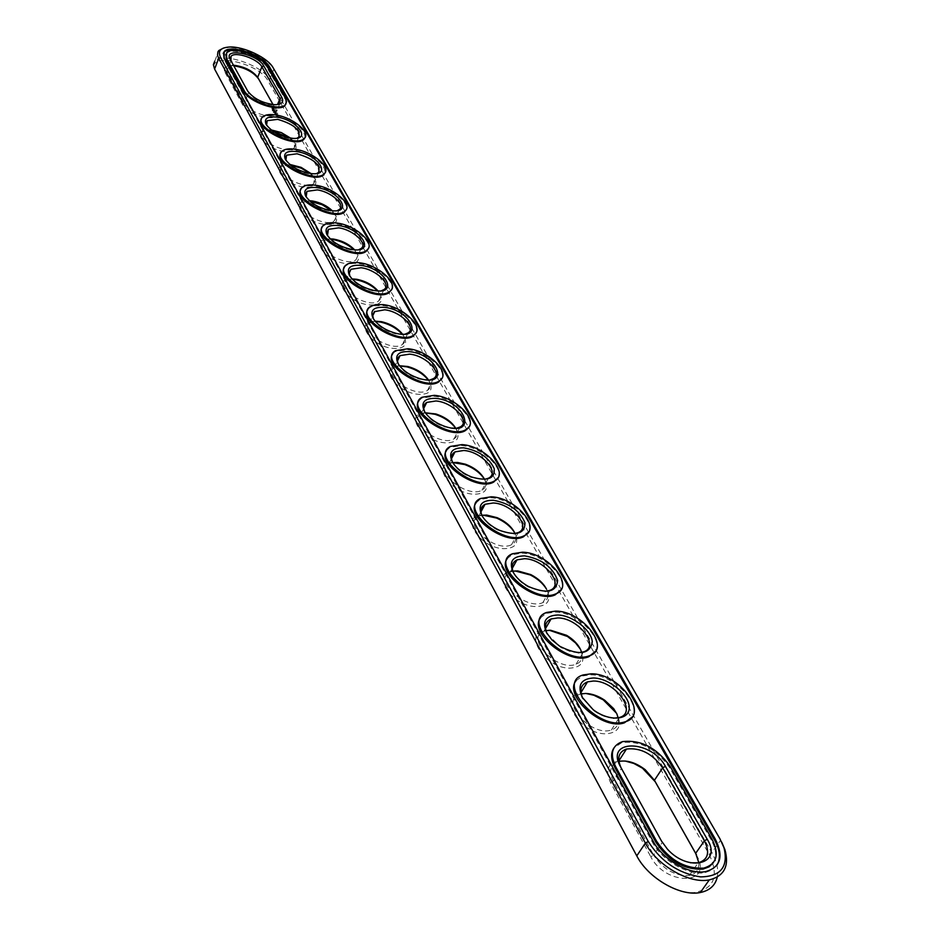 <?xml version="1.0" encoding="UTF-8"?>
<svg xmlns="http://www.w3.org/2000/svg" width="940" height="940" viewBox="0 0 940 940"><rect width="100%" height="100%" fill="white"/><g stroke="black" fill="none" stroke-linecap="round" stroke-linejoin="round"><path stroke-width="0.7" stroke-dasharray="4.7 3.53" d="M233.437 65.201L226.939 66.928L226.857 71.393L244.283 103.388C248.148 111.648 271.143 119.58 275.514 114.198L275.796 109.404L273.094 104.599L276.478 110.662L275.655 109.146L277.512 104.587M233.743 65.776L231.263 65.659C225.201 65.941 223.121 68.185 225.036 72.392L226.857 71.393L230.982 60.748M637.602 857.28C647.966 876.985 674.92 893.87 694.178 892.577C714.388 888.829 719.359 876.033 709.054 854.178L267.853 80.617C258.512 62.087 204.286 51.348 215.448 70.559L636.768 855.858M696.423 854.766L698.173 858.385C710.781 885.903 664.827 884.752 650.762 856.716L653.617 855.13L613.268 781.023C608.568 771.106 610.283 764.62 618.414 761.576L618.896 761.447M618.814 760.895C607.827 763.257 605.055 770.471 610.507 782.55L650.762 856.716M618.849 760.895L625.124 761.012M225.036 72.392L242.414 104.41C248.513 116.971 284.127 123.61 276.618 110.932L276.478 110.662M549.242 630.246L548.925 630.235C520.831 628.214 542.38 668.364 569.91 668.14C581.555 667.377 585.397 661.725 581.437 651.161L580.438 649.258M585.879 693.473L583.881 693.368C555.164 691.805 578.171 734.669 606.265 733.799C617.98 732.754 621.81 726.667 617.733 715.54L616.57 713.284M514.979 570.921C488.812 569.711 509.598 606.288 535.812 606.559C547.35 606.077 551.216 600.824 547.409 590.813L546.528 589.168M482.866 515.144C458.755 514.803 478.918 548.02 503.781 548.69C515.179 548.455 519.056 543.602 515.426 534.12L514.627 532.651M452.704 462.586C430.438 462.903 449.99 493.206 473.619 494.217C484.864 494.205 488.765 489.716 485.31 480.751L484.57 479.4L470.952 477.356C462.515 473.913 456.523 469.166 452.986 463.126L452.704 462.574L448.791 463.878L451.505 458.626M375.33 321.457C353.616 320.176 370.243 346.343 392.873 348.387C403.648 348.928 407.561 345.38 404.623 337.754L402.203 334.205M399.641 365.93C377.833 365.202 395.399 392.568 418.3 394.306C429.239 394.683 433.152 390.84 430.038 382.803L428.217 379.924M425.397 412.895C403.401 412.707 421.943 441.447 445.172 442.846C456.264 443.034 460.177 438.886 456.899 430.391L455.63 428.24M352.359 279.286C330.669 277.453 346.378 302.527 368.786 304.877C379.384 305.559 383.309 302.281 380.524 295.043L377.481 290.883M330.622 239.265C308.884 236.857 323.677 260.968 345.92 263.576C356.366 264.41 360.267 261.379 357.647 254.493L353.945 249.758M310.047 201.231L309.613 201.195C288.228 198.54 302.339 221.511 324.194 224.343C334.476 225.295 338.377 222.498 335.886 215.953L331.503 210.666M272.095 130.613L268.441 130.225C250.158 128.921 264.117 148.532 283.845 151.458C293.809 152.621 297.675 150.224 295.454 144.29L289.473 137.969M290.554 165.052L288.486 164.841C268.723 162.937 282.787 184.134 303.526 187.013C313.654 188.071 317.532 185.486 315.182 179.258L310.036 173.454M247.761 91.18L248.548 92.602C254.023 99.663 262.366 103.858 273.552 105.163L278.381 104.446M717.267 877.067C718.665 869.664 716.856 861.522 711.85 852.627L269.651 79.618C262.53 65.318 221.981 51.571 214.755 61.171L218.809 50.537M698.808 862.697C699.184 869.594 696.023 873.848 689.326 875.445C675.12 876.221 663.217 869.453 653.617 855.13L662.265 842.44L661.619 841.265M581.731 652.736C582.965 658.341 581.073 662.183 576.056 664.239C557.397 672.135 524.262 637.766 543.884 631.28L545.928 630.646M618.261 718.254C619.143 724.141 616.852 728.053 611.388 729.981C591.037 737.36 558.701 700.194 579.898 694.308L581.19 693.932M547.409 590.813L546.539 589.204C549.324 595.561 548.091 600.026 542.838 602.599C525.754 610.859 492.02 579.028 510.173 572.084L512.888 571.215M515.426 534.12L514.568 532.522C517.106 538.173 516.095 542.227 511.536 544.695C495.932 553.19 461.775 523.639 478.531 516.389L481.879 515.296M485.31 480.751L484.453 479.142C486.767 484.171 485.945 487.86 481.985 490.198C467.744 498.811 433.328 471.328 448.791 463.878M402.567 334.217L403.765 336.168C405.504 339.763 405.07 342.512 402.473 344.44C391.686 352.958 357.271 330.457 369.42 322.902L375.095 321.174M428.452 379.924L429.18 381.205C431.096 385.212 430.567 388.255 427.571 390.312C415.738 398.924 381.217 374.943 394.377 367.364L399.5 365.742M455.747 428.24L456.041 428.793C458.144 433.281 457.474 436.618 454.044 438.827C441.06 447.475 406.527 421.837 420.791 414.281L425.327 412.801M377.986 290.907L380.641 296.629L380.113 299.32L378.644 300.988C368.797 309.377 334.57 288.192 345.803 280.731L352.018 278.921M354.591 249.805L357.694 255.786L355.978 259.781C346.989 268.006 313.032 247.996 323.419 240.652L330.163 238.819M332.302 210.748L335.803 216.494L335.686 218.809L334.405 220.642C326.192 228.679 292.54 209.726 302.175 202.523L309.436 200.702M290.671 138.156L294.62 142.751L294.243 147.98C287.358 155.593 254.446 138.439 262.754 131.577L271.12 129.885M311.022 173.583L314.348 177.707L313.854 183.417C306.334 191.255 273.035 173.242 281.976 166.204L288.486 164.841M721.732 842.17L273.857 69.137C268.394 58.832 243.389 46.883 228.526 47.482L223.391 48.105M690.454 862.791C682.005 861.146 674.403 856.786 667.611 849.748L661.466 840.995M578.229 652.783L570.462 651.678L560.969 647.59L547.209 633.866M613.315 718.207C606.523 717.784 599.802 715.129 593.116 710.217L582.894 698.561M545.188 591.401L528.315 587.042C521.665 583.352 516.882 578.887 513.969 573.647L513.745 573.212M514.015 533.709L498.811 530.654C491.221 527.046 485.792 522.393 482.561 516.73L482.302 516.225M405.246 334.076L395.646 333.853C385.435 331.139 378.162 326.403 373.826 319.647L373.497 319.012M430.309 379.819L419.498 379.149C409.758 376.176 402.837 371.394 398.748 364.826L398.443 364.215M456.711 428.182L444.561 426.924C435.408 423.693 428.922 418.911 425.103 412.578L424.798 411.99M381.452 290.754L372.921 290.836C362.335 288.392 354.768 283.727 350.197 276.83L349.868 276.184M358.822 249.652L351.231 249.97C340.374 247.784 332.56 243.202 327.778 236.199L327.461 235.541M337.26 210.619L330.516 211.101C319.459 209.162 311.457 204.662 306.487 197.6L306.158 196.93M297.111 138.145L291.729 138.815C280.496 137.31 272.224 132.998 266.925 125.901L266.596 125.22M316.71 173.489L310.694 174.088C299.519 172.373 291.365 167.978 286.218 160.881L285.889 160.2M286.03 103.741L285.396 98.136M225.741 54.391L226.329 53.568C231.628 46.612 261.602 56.835 266.843 67.316L285.055 98.982M653.194 841.312L652.501 842.334C662.042 860.723 688.879 876.127 705.259 872.532L712.097 869.982L716.856 865.376M223.203 53.38L223.779 58.891L652.501 842.334M713.378 862.673C716.926 856.552 716.221 849.008 711.263 840.055L669.386 767.252C655.991 748.675 640.105 740.485 621.751 742.647L613.985 747.852M275.772 114.986L276.607 115.127M261.485 118.828L262.319 117.723C264.939 115.432 269.568 114.844 276.231 115.984C294.49 120.966 304.125 128.087 305.147 137.334M280.661 153.361L281.659 152.092C284.362 149.812 288.968 149.202 295.501 150.259C314.36 155.335 324.253 162.773 325.193 172.572M300.8 189.598L301.987 188.129C304.772 185.885 309.342 185.239 315.711 186.214C331.279 188.411 349.328 202.159 346.226 209.585M321.962 227.645L323.384 225.953C326.239 223.755 330.762 223.109 336.943 223.99C352.994 226.07 371.747 240.628 368.327 248.501M344.24 267.653L345.944 265.714C348.857 263.588 353.299 262.918 359.28 263.717C375.836 265.656 395.364 281.13 391.569 289.485M367.728 309.765L369.749 307.568L373.415 305.899L382.791 305.559C399.899 307.333 420.262 323.83 416.044 332.701M392.521 354.169L394.929 351.666L407.596 349.68C425.28 351.255 446.547 368.903 441.859 378.35M418.735 401.051L421.602 398.196L433.787 396.269C452.093 397.62 474.348 416.561 469.13 426.619M446.477 450.601L449.896 447.393L461.481 445.548C480.469 446.629 503.793 467.039 497.977 477.767M475.91 503.076L479.964 499.469L490.833 497.765C510.526 498.529 535.048 520.596 528.538 532.063M507.189 558.712L511.995 554.706L521.982 553.178C542.451 553.566 568.277 577.536 560.98 589.791M540.488 617.839L546.152 613.409L555.094 612.081C576.396 612.034 603.668 638.201 595.466 651.303M576.009 680.76L582.659 675.931L590.367 674.838C612.563 674.262 641.444 702.956 632.209 716.985M273.599 111.931L273.458 112.694M273.411 112.06L273.375 112.671M272.588 110.121L272.941 111.026L272.436 110.333M272.659 110.192L272.341 110.861M272.283 109.957L272.377 110.579M275.526 114.328L276.254 114.833L275.432 114.469M271.848 108.899L273.129 109.721M274.445 110.591L273.387 110.85L274.363 110.814M274.915 111.425L273.634 111.284L274.88 111.508M275.561 112.53L274.692 112.13M275.303 111.954L274.633 112.295M275.596 112.53L274.492 112.33M275.314 111.931L274.034 111.883L274.938 112.119L274.409 112.541M275.279 112.471L274.363 112.459M274.574 112.083L275.22 112.624M276.007 113.153L274.457 112.741L275.925 113.376M276.125 113.364L274.797 113.352L276.043 113.576M276.372 114.269L274.938 113.611L276.419 114.245M272.389 108.887L273.552 109.322M242.414 104.41L244.283 103.388L248.548 92.602L247.702 91.062M719.911 838.75L720.627 840.172L711.85 852.627L709.054 854.178M214.59 69.031L215.448 70.559M273.058 67.633L273.857 69.137L269.651 79.618L267.853 80.617M610.507 782.55L613.268 781.023L621.422 768.403M266.843 67.316L267.183 66.481M224.108 58.033L223.779 58.891M669.386 767.252L670.044 766.264M711.263 840.055L711.956 839.056M232.591 65.189L231.263 65.659M226.939 66.928L230.253 58.362M275.796 109.404L276.618 110.932M697.292 856.693L698.173 858.385M580.567 649.54L581.437 651.161M616.863 713.907L617.733 715.54M403.765 336.168L404.623 337.754M429.18 381.205L430.038 382.803M456.041 428.793L456.899 430.391M379.666 293.468L380.524 295.043M356.789 252.93L357.647 254.493M335.039 214.391L335.886 215.953M269.709 129.779L268.441 130.225M294.62 142.751L295.454 144.29M314.348 177.707L315.182 179.258M275.514 114.198L279.873 103.494M689.326 875.445L698.173 862.838M618.414 761.576L618.814 760.942M576.056 664.239L583.517 651.902M543.884 631.28L545.494 628.543M611.388 729.981L619.272 717.525M579.898 694.308L580.944 692.592M542.838 602.599L549.912 590.367M510.173 572.084L512.218 568.418M511.536 544.695L518.245 532.592M478.531 516.389L480.951 511.877M481.985 490.198L488.377 478.225M402.473 344.44L408.042 332.889M369.42 322.902L372.651 315.993M427.571 390.312L433.387 378.62M394.377 367.364L397.491 360.913M454.044 438.827L460.13 426.983M420.791 414.281L423.728 408.395M378.644 300.988L383.966 289.579M345.803 280.731L349.116 273.411M355.978 259.781L361.089 248.513M323.419 240.652L326.779 233.003M334.405 220.642L339.305 209.514M302.175 202.523L305.559 194.604M294.243 147.98L298.767 137.146M262.754 131.577L266.126 123.258M313.854 183.417L318.554 172.443M281.976 166.204L285.361 158.061M226.329 53.568L226.646 52.734M273.552 105.163L274.868 104.716M229.865 47L228.526 47.482M667.611 849.748L667.283 848.938M547.386 634.206L546.998 633.513M513.969 573.647L513.475 572.765M482.561 516.73L481.997 515.707M470.952 477.356L471.633 477.003M452.986 463.126L452.363 462.01M395.646 333.853L396.668 333.488M373.826 319.647L373.098 318.343M419.498 379.149L420.415 378.797M398.748 364.826L398.055 363.569M444.561 426.924L445.372 426.584M425.103 412.578L424.434 411.379M372.921 290.836L374.026 290.472M350.197 276.83L349.457 275.502M351.231 249.97L352.394 249.582M327.778 236.199L327.038 234.847M330.516 211.101L331.726 210.689M306.487 197.6L305.723 196.225M291.729 138.815L293.022 138.38M266.925 125.901L266.149 124.503M310.694 174.088L311.951 173.665M286.218 160.881L285.454 159.495M705.259 872.532L705.964 871.521M621.751 742.647L622.398 741.648M262.671 116.865L262.319 117.723M282.024 151.211L281.659 152.092M302.363 187.236L301.987 188.129M323.783 225.059L323.384 225.953M346.355 264.81L345.944 265.714M370.184 306.64L369.749 307.568M395.376 350.726L394.929 351.666M422.06 397.256L421.602 398.196M450.389 446.441L449.896 447.393M480.481 498.505L479.964 499.469M512.535 553.731L511.995 554.706M546.728 612.434L546.152 613.409M583.27 674.932L582.659 675.931"/><path stroke-width="1.41" d="M278.381 104.446L279.873 103.494L279.991 98.489L261.872 66.799L257.689 77.315L273.058 104.599L257.689 77.315C252.39 70.582 244.306 66.54 233.437 65.201M258.5 78.819C253.365 72.028 245.117 67.68 233.743 65.776M263.682 65.8C257.678 54.003 222.898 46.988 230.1 59.161L247.702 91.062C253.647 98.735 262.707 103.283 274.868 104.716C281.777 104.563 284.103 102.143 281.847 97.466L263.682 65.8L261.872 66.799C257.924 58.821 235.082 51.019 231.04 56.318L230.946 60.7L247.761 91.18M625.124 761.012L633.866 763.468L642.49 768.203L655.204 781.716L696.423 854.766M580.438 649.258L575.55 642.925L567.56 636.509L549.242 630.246M616.57 713.284L603.233 699.83L593.845 695.236L585.879 693.473M546.528 589.168C542.991 583.435 537.61 578.711 530.36 574.986L514.979 570.921M514.627 532.651C510.749 526.518 504.745 521.653 496.602 518.058L482.866 515.144M452.704 462.574C450.519 457.721 451.282 454.149 454.995 451.882L463.749 450.495C481.374 451.365 500.609 472.738 488.377 478.225L484.57 479.4C480.363 472.926 473.795 468.003 464.877 464.595L452.704 462.586L457.533 462.445L465.606 464.254C474.559 467.721 480.845 472.679 484.453 479.142M402.203 334.205C396.668 328.178 389.43 324.124 380.477 322.056L375.33 321.457M428.217 379.924C423.082 373.709 415.997 369.361 406.95 366.87L399.641 365.93M455.63 428.24C450.941 421.884 444.079 417.231 435.032 414.293L425.397 412.895M377.481 290.883C371.594 285.079 364.274 281.318 355.508 279.627L352.359 279.286M353.945 249.758C347.988 244.388 340.868 240.957 332.584 239.488L330.622 239.265M331.503 210.666L322.209 204.767L310.047 201.231M289.473 137.969L272.095 130.613M310.036 173.454L301.282 168.225L290.554 165.052M214.755 61.171L213.357 64.649L214.59 69.031L636.768 855.858C648.083 878.16 680.443 896.877 700.335 892.507C709.724 890.556 715.364 885.409 717.267 877.067M618.896 761.447C627.133 759.896 635.886 762.634 645.181 769.66L654.428 780.282L695.659 853.32L698.808 862.697M545.928 630.646L550.593 630.246L566.597 635.311C573.177 639.282 577.841 644.029 580.567 649.54L581.731 652.736M581.19 693.932L585.644 693.462C591.894 693.65 598.24 695.905 604.667 700.206L613.691 708.666L616.863 713.907L618.261 718.254M512.888 571.215L517.682 570.897L530.83 574.61C538.268 578.476 543.508 583.341 546.539 589.204M481.879 515.296L486.72 515.061L497.213 517.705C505.45 521.394 511.243 526.33 514.568 532.522M375.095 321.174L381.511 321.691C390.629 323.877 397.644 328.048 402.567 334.217M399.5 365.742L407.889 366.518C417.102 369.126 423.952 373.591 428.452 379.924M425.327 412.801L435.878 413.964C445.09 417.019 451.717 421.778 455.747 428.24M352.018 278.921L356.613 279.262C365.554 281.06 372.675 284.938 377.986 290.907M330.163 238.819L333.688 239.101C342.184 240.663 349.151 244.236 354.591 249.805M309.436 200.702L312.573 201.007C320.411 202.5 326.991 205.743 332.302 210.748M271.12 129.885L281.295 132.575L290.671 138.156M289.779 164.429L301.106 167.355L311.022 173.583M244.071 90.381C249.171 101.191 279.521 111.719 285.255 104.751L286.524 101.849L285.701 98.7L267.183 66.481C261.931 56.012 231.945 45.766 226.646 52.734L226.564 58.515L244.071 90.381L243.73 91.239C248.818 102.049 279.168 112.577 284.902 105.597L286.03 103.741M223.391 48.105L218.809 50.537L217.904 51.876L217.528 55.154L218.679 58.35L645.38 843.098C656.849 865.388 689.396 884.176 709.312 879.887C724.258 876.115 729.452 866.034 724.916 849.631L721.732 842.17M661.619 841.265L621.034 767.686C616.758 758.122 618.579 751.906 626.475 749.039C640.469 747.441 652.536 753.704 662.677 767.827L704.401 840.807C710.17 852.474 708.09 859.818 698.173 862.838L690.454 862.791M547.209 633.866C543.931 626.616 545.235 621.634 551.11 618.931L557.82 617.933C578.37 617.745 600.648 646.673 583.517 651.902L578.229 652.783M582.894 698.561C579.158 690.242 580.697 684.673 587.512 681.864L593.269 681.042C614.983 680.349 638.436 712.649 619.272 717.525L613.315 718.207M513.745 573.212C510.878 566.879 511.971 562.426 517.024 559.852L524.543 558.701C544.025 558.924 565.21 584.962 549.912 590.367L545.188 591.401M482.302 516.225C479.799 510.679 480.716 506.695 485.052 504.275L493.241 502.982C511.76 503.558 531.923 527.105 518.245 532.592L514.015 533.709M373.497 319.012L372.651 315.159L374.367 311.692L384.707 309.801C400.099 311.293 416.878 327.731 408.042 332.889L405.246 334.076M398.443 364.215C396.762 360.443 397.291 357.588 400.041 355.637L409.617 354.133C425.691 355.449 443.222 373.321 433.387 378.62L430.309 379.819M424.798 411.99C422.882 407.713 423.517 404.529 426.713 402.426L435.925 400.969C452.739 402.073 471.081 421.578 460.13 426.983L456.711 428.182M349.868 276.184L349.175 272.236L350.984 269.275L361.089 267.759C375.859 269.392 391.933 284.597 383.966 289.579L381.452 290.754M327.461 235.541L328.389 229.337L338.67 227.856C352.864 229.607 368.28 243.707 361.089 248.513L358.822 249.652M306.158 196.93L306.945 191.349L317.344 189.904C331.021 191.76 345.838 204.897 339.305 209.514L337.26 210.619M266.596 125.22L267.16 120.684L277.723 119.356C293.797 124.162 300.823 130.084 298.767 137.146L297.111 138.145M285.889 160.2L286.559 155.182L297.052 153.784C313.784 158.754 320.951 164.97 318.554 172.443L316.71 173.489M225.741 54.391L226.564 58.515M243.73 91.239L226.234 59.373M648.271 841.5C661.067 861.651 678.492 873.448 700.535 876.891C720.721 876.562 728.547 866.845 724 847.763L719.911 838.75L273.058 67.633C267.853 57.822 244.012 46.424 229.865 47C220.7 47.482 217.587 50.925 220.524 57.34L648.271 841.5L645.38 843.098L636.768 855.858M707.221 839.244C722.848 863.966 688.35 873.002 667.283 848.938L661.466 840.995L620.177 766.135C605.313 738.887 651.267 739.58 665.402 766.323L707.221 839.244L704.401 840.807L695.659 853.32L696.399 854.718M557.855 614.995C572.472 615.336 591.483 630.07 592.282 641.82C590.003 654.393 579.193 655.897 559.864 646.32L551.945 639.928L546.516 632.644C541.887 621.434 545.67 615.559 557.855 614.995M593.305 677.999C608.779 678.01 629.212 694.625 629.212 707.385C629.859 720.428 609.026 721.932 593.14 709.653L582.142 697.198C577.207 685.26 580.932 678.868 593.305 677.999M524.579 555.869C541.745 558.936 552.755 567.114 557.608 580.427C556.562 592.153 546.927 594.221 528.691 586.63C521.465 582.612 516.26 577.759 513.099 572.072C508.752 561.544 512.582 556.139 524.579 555.869M493.288 500.256C509.351 503.182 519.914 510.69 524.966 522.804C524.966 533.72 516.424 536.211 499.352 530.278C491.091 526.341 485.204 521.301 481.68 515.144C477.626 505.238 481.491 500.28 493.288 500.256M463.808 447.851C478.871 450.66 489.012 457.58 494.205 468.637C495.039 478.777 487.519 481.562 471.633 477.003C462.457 473.243 455.959 468.096 452.105 461.54C448.31 452.222 452.211 447.663 463.808 447.851M384.777 307.392C410.522 310.106 424.68 339.939 396.668 333.488C385.565 330.539 377.657 325.393 372.945 318.049C369.82 310.212 373.756 306.663 384.777 307.392M409.676 351.654C437.171 354.274 450.824 387.115 420.415 378.797C409.828 375.554 402.308 370.372 397.867 363.24C394.541 354.944 398.478 351.078 409.676 351.654M435.984 398.396C465.464 400.934 478.307 437.182 445.372 426.584C435.42 423.059 428.37 417.865 424.222 410.991C420.662 402.203 424.586 398.008 435.984 398.396M361.16 265.421C385.353 268.217 399.817 295.418 374.026 290.472C362.511 287.805 354.286 282.728 349.328 275.244C346.39 267.829 350.338 264.551 361.16 265.421M338.741 225.577C361.548 228.444 376.141 253.33 352.394 249.582C340.597 247.208 332.102 242.226 326.909 234.624C324.159 227.597 328.095 224.578 338.741 225.577M317.426 187.695C339.011 190.62 353.581 213.462 331.726 210.689C319.718 208.586 311.011 203.698 305.618 196.025C303.021 189.363 306.957 186.578 317.426 187.695M277.793 117.265C297.287 120.285 311.598 139.743 293.022 138.38C280.801 136.735 271.825 132.058 266.067 124.338C263.764 118.311 267.677 115.961 277.793 117.265M297.134 151.634C317.614 154.618 332.09 175.662 311.951 173.665C299.813 171.809 290.954 167.014 285.361 159.318C282.916 152.973 286.841 150.412 297.134 151.634M716.856 865.376C720.886 858.502 720.111 850.019 714.506 839.925L269.24 67.786C263.353 56.059 229.807 44.615 223.873 52.417L223.203 53.38M613.985 747.852C610.495 753.128 610.894 759.837 615.159 767.992L655.885 842.205C668.563 861.016 684.285 869.982 703.026 869.112L709.148 866.821L713.378 862.673M276.43 114.774L275.737 114.645L276.43 114.774M273.975 108.852L272.306 108.206L273 109.44L274.233 109.322L273.563 108.934M274.045 109.945L273.082 109.933L274.022 110.015M274.445 110.591L273.481 110.638L274.445 110.591M274.962 111.296L273.716 111.061L274.915 111.425M274.715 112.072L275.643 112.506L274.692 112.13M276.007 113.153L274.539 112.53L276.007 113.153M276.125 113.364L274.891 113.141L276.125 113.364M276.501 114.022L275.032 113.399L276.501 114.022M305.147 137.334L303.867 139.355C295.583 148.638 254.599 128.792 261.485 118.828M325.193 172.572L323.713 174.781C314.747 184.263 273.481 163.725 280.661 153.361M346.226 209.585L344.522 212.005C334.793 221.652 293.292 200.373 300.8 189.598M368.327 248.501L366.353 251.156C355.802 260.944 314.113 238.842 321.962 227.645M391.569 289.485L389.289 292.399C377.833 302.304 336.015 279.274 344.24 267.653M416.044 332.701L413.4 335.909C400.969 345.873 359.092 321.844 367.728 309.765M441.859 378.35L438.78 381.863C425.291 391.827 383.45 366.682 392.521 354.169M469.13 426.619L465.523 430.485C450.906 440.39 409.17 414.011 418.735 401.051M497.977 477.767L493.77 482.009C477.931 491.749 436.407 464.019 446.477 450.601M528.538 532.063L523.615 536.693C506.484 546.175 465.277 516.929 475.91 503.076M560.98 589.791L555.223 594.832C536.728 603.938 495.932 573.012 507.189 558.712M595.466 651.303L588.757 656.743C568.829 665.344 528.562 632.561 540.488 617.839M632.209 716.985L624.407 722.813C602.986 730.732 563.342 695.894 576.009 680.76M653.194 841.312C662.735 859.701 689.596 875.116 705.964 871.521C720.769 867.068 723.847 856.211 715.199 838.938L269.58 66.951C263.682 55.225 230.136 43.78 224.202 51.571L224.108 58.033L653.194 841.312M615.806 766.981C609.614 754.033 611.811 745.584 622.398 741.648C640.751 739.486 656.637 747.688 670.044 766.264L711.956 839.056C719.641 854.46 716.903 864.142 703.731 868.114C684.99 868.971 669.268 859.994 656.567 841.183L615.806 766.981L615.159 767.992M555.669 611.106C582.636 610.883 611.987 648.905 589.356 655.756C564.74 665.861 521.077 620.764 546.728 612.434L555.669 611.106M590.966 673.839C619.46 672.97 650.374 715.411 625.041 721.814C598.192 731.214 555.587 682.475 583.27 674.932L590.966 673.839M522.523 552.203C548.102 552.532 576.009 586.748 555.787 593.857C533.286 604.455 488.824 562.661 512.535 553.731L522.523 552.203M491.35 496.802C515.661 497.601 542.216 528.515 524.156 535.73C503.605 546.645 458.591 507.835 480.481 498.505L491.35 496.802M461.975 444.608C485.122 445.783 510.42 473.854 494.276 481.057C475.546 492.149 430.179 456.029 450.389 446.441L461.975 444.608M383.226 304.642C403.448 306.628 425.503 328.224 413.847 334.993C399.664 345.99 354.298 316.38 370.184 306.64L375.659 304.607L383.226 304.642M408.042 348.752C429.157 350.514 452.211 373.979 439.238 380.935C423.681 392.051 378.174 360.514 395.376 350.726L408.042 348.752M434.257 395.329C456.335 396.821 480.481 422.436 466.017 429.545C448.944 440.696 403.424 406.997 422.06 397.256L434.257 395.329M359.691 262.812C379.09 264.986 400.228 284.938 389.712 291.494C376.787 302.328 331.667 274.457 346.355 264.81C349.269 262.683 353.71 262.013 359.691 262.812M337.343 223.097C355.99 225.424 376.27 243.942 366.764 250.263C354.968 260.885 310.2 234.554 323.783 225.059C326.627 222.862 331.15 222.204 337.343 223.097M316.087 185.333C334.053 187.788 353.522 205.049 344.921 211.112C334.147 221.499 289.779 196.554 302.363 187.236C305.147 184.992 309.718 184.358 316.087 185.333M276.583 115.115C293.315 117.77 311.352 132.904 304.219 138.497C295.207 148.356 251.814 125.737 262.671 116.865C265.28 114.562 269.921 113.987 276.583 115.115M295.865 149.378C313.185 151.951 331.914 168.084 324.089 173.912C314.242 184.04 270.344 160.317 282.024 151.211C284.726 148.931 289.332 148.32 295.865 149.378M273.094 108.629L272.259 108.417M272.788 109.052L273.634 109.111L272.729 109.216M230.982 60.748L230.136 59.22M277.512 104.587L279.991 98.489L281.847 97.466M655.204 781.716L654.428 780.282L662.677 767.827L665.402 766.323M214.59 69.031L218.679 58.35L220.524 57.34M621.422 768.403L620.6 766.923M715.199 838.938L714.506 839.925M269.58 66.951L269.24 67.786M655.885 842.205L656.567 841.183M230.253 58.362L231.04 56.318M230.946 60.7L230.1 59.161M497.213 517.705L496.602 518.058M465.606 464.254L464.877 464.595M381.511 321.691L380.477 322.056M407.889 366.518L406.95 366.87M435.878 413.964L435.032 414.293M356.613 279.262L355.508 279.627M333.089 239.018L331.926 239.406M310.823 200.784L309.895 201.101M709.312 879.887L700.335 892.507M618.814 760.942L626.475 749.039M545.494 628.543L551.11 618.931M580.944 692.592L587.512 681.864M512.218 568.418L517.024 559.852M480.951 511.877L485.052 504.275M451.505 458.626L454.995 451.882M372.651 315.993L374.837 311.316M397.491 360.913L400.041 355.637M423.728 408.395L426.713 402.426M349.116 273.411L350.984 269.275M326.779 233.003L328.389 229.337M305.559 194.604L306.945 191.349M266.126 123.258L267.16 120.684M285.361 158.061L286.559 155.182M284.902 105.597L285.255 104.751M724 847.763L724.916 849.631M621.034 767.686L620.177 766.135M546.998 633.513L546.516 632.644M582.777 698.35L582.142 697.198M513.475 572.765L513.099 572.072M223.873 52.417L224.202 51.571M703.026 869.112L703.731 868.114M304.219 138.497L303.867 139.355M324.089 173.912L323.713 174.781M344.921 211.112L344.522 212.005M366.764 250.263L366.353 251.156M389.712 291.494L389.289 292.399M413.847 334.993L413.4 335.909M439.238 380.935L438.78 381.863M466.017 429.545L465.523 430.485M494.276 481.057L493.77 482.009M524.156 535.73L523.615 536.693M555.787 593.857L555.223 594.832M589.356 655.756L588.757 656.743M625.041 721.814L624.407 722.813"/></g></svg>

